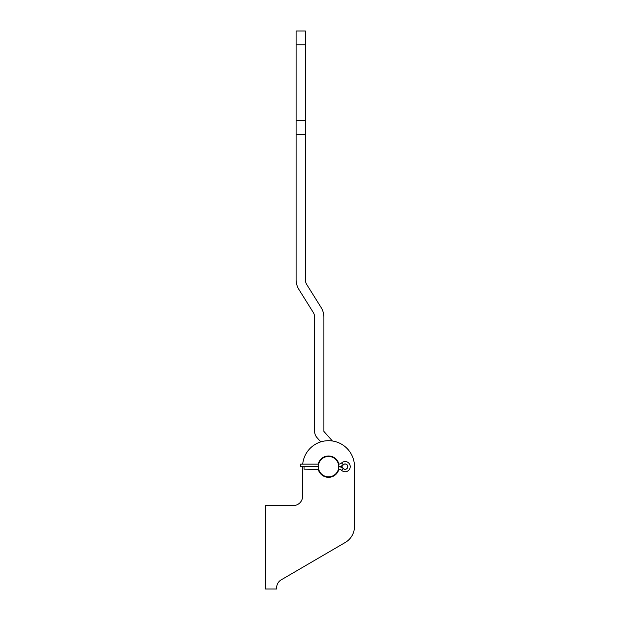 <?xml version="1.0" encoding="UTF-8"?>
<svg xmlns="http://www.w3.org/2000/svg" width="620" height="620" viewBox="0 0 620 620"><rect width="100%" height="100%" fill="white"/><g stroke="black" fill="none" stroke-linecap="round" stroke-linejoin="round"><path stroke-width="0.93" d="M338.419 464.147L338.613 464.147A4.356 4.356 0 0 0 341.612 462.946A5.099 5.099 0 0 1 350.222 466.651A5.099 5.099 0 0 1 341.612 470.347A4.356 4.356 0 0 0 338.613 469.154L338.675 467.713M345.123 464.055A2.596 2.596 0 0 0 342.79 465.512A1.852 1.852 0 0 1 341.116 466.558L338.737 466.558A6.766 6.766 0 0 0 343.271 464.698A2.689 2.689 0 0 1 347.812 466.651A2.689 2.689 0 0 1 343.271 468.596A6.766 6.766 0 0 0 338.737 466.744L341.116 466.744A1.852 1.852 0 0 1 342.79 467.782A2.596 2.596 0 0 0 347.719 466.651A2.596 2.596 0 0 0 345.123 464.055M318.533 468.611L318.726 469.425L304.04 469.154L304.04 466.744L318.339 466.744M318.339 466.558L300.336 466.558L300.336 464.147L318.657 464.147M332.397 440.983L323.904 431.427L323.904 317.3A18.538 18.538 0 0 0 321.09 307.474L306.776 284.572A9.269 9.269 0 0 1 305.365 279.659L305.365 134.501L296.096 134.501L296.096 279.659A18.538 18.538 0 0 0 298.91 289.478L313.224 312.387A9.269 9.269 0 0 1 314.635 317.3L314.635 431.427A9.269 9.269 0 0 0 316.975 437.581L320.788 441.874M328.538 477.307A10.656 10.656 0 0 0 338.9 469.162A10.656 10.656 0 0 1 318.176 469.154M338.9 464.14A10.656 10.656 0 0 0 328.538 455.987A10.656 10.656 0 0 1 338.9 464.14M296.096 134.501L296.096 120.528L305.365 120.528L305.365 44.88L296.096 44.88L296.096 31L305.365 31L305.365 44.88M305.365 120.528L305.365 134.501M305.365 31L296.096 31M296.096 120.528L296.096 44.88M338.721 466.1L338.349 463.868M328.538 456.452A10.199 10.199 0 0 1 338.737 466.651A10.199 10.199 0 0 1 328.538 476.842A10.199 10.199 0 0 1 318.339 466.651A10.199 10.199 0 0 1 328.538 456.452M318.176 464.147A10.656 10.656 0 0 1 328.538 455.987M302.707 464.147A25.955 25.955 0 0 1 329.794 440.727A25.955 25.955 0 0 1 354.493 466.651L354.493 526.442A18.538 18.538 0 0 1 345.294 542.461L281.232 579.832A9.269 9.269 0 0 0 276.629 587.837L276.629 589L265.507 589L265.507 505.579L293.314 505.579A9.269 9.269 0 0 0 302.583 496.31L302.583 466.651A25.955 25.955 0 0 1 302.583 466.558M293.314 505.579A9.269 9.269 0 0 0 302.583 496.31L302.583 466.651M354.493 526.442L354.493 466.651M281.232 579.832A9.269 9.269 0 0 0 276.629 587.837M338.613 465.085L338.613 464.147A4.356 4.356 0 0 0 341.612 462.946L343.271 464.698M345.123 471.743A5.099 5.099 0 0 1 341.612 470.347A4.356 4.356 0 0 0 338.613 469.154L338.613 468.209M341.612 470.347L343.271 468.596"/></g></svg>
